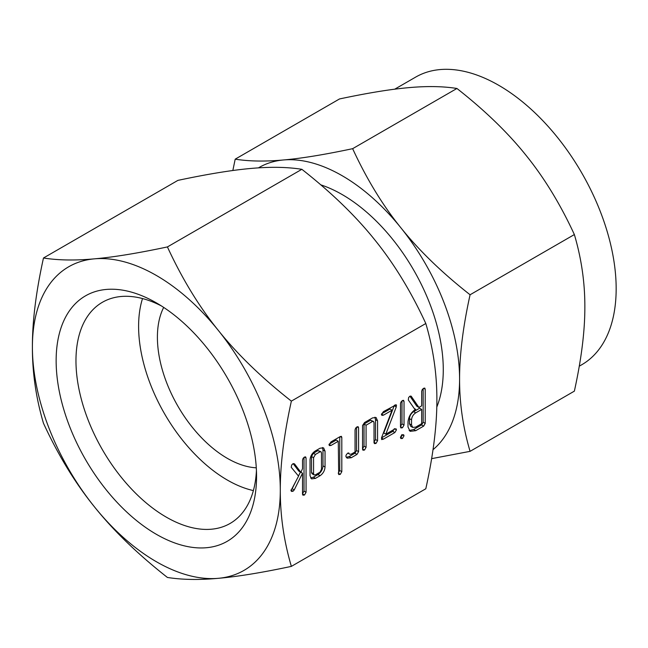 <?xml version="1.0" encoding="UTF-8"?>
<svg xmlns="http://www.w3.org/2000/svg" width="648" height="648" viewBox="0 0 648 648"><rect width="100%" height="100%" fill="white"/><g stroke="black" fill="none" stroke-linecap="round" stroke-linejoin="round"><path stroke-width="0.97" d="M402.497 434.881L403.591 434.719L404.028 435.764L402.497 438.445L400.926 438.558L400.505 437.805L402.497 434.881L404.028 435.764M403.502 400.302L404.028 401.42L404.028 425.064L402.473 427.761L400.926 427.955L400.505 427.105L400.505 403.461L400.926 402.076L402.473 400.496L403.639 400.375M383.446 439.125L381.656 439.579L381.575 437.692L392.048 410.216L383.446 415.174L381.939 415.36L381.421 414.566L383.446 411.61L396.228 404.741L396.268 406.928L385.827 434.184L394.867 428.968L396.041 428.806L396.454 429.835L394.867 432.532L383.446 439.125L381.47 437.983M364.532 450.044L362.993 450.23L362.548 449.364L362.548 425.509L364.573 422.512L372.551 417.903L376.107 417.531L377.557 420.827L377.557 440.697L376.01 443.426L374.463 443.605L374.026 442.73L374.026 422.771L373.523 421.419L372.592 421.451L366.079 425.21L366.079 447.314L364.532 450.044L362.548 448.902M358.044 426.668L358.579 427.802L358.579 451.656L356.983 454.41L351.232 457.731L347.085 458.16L345.805 456.184L346.461 454.45L347.887 453.138L349.863 454.24L351.281 454.135L355.047 451.956L355.047 429.851L355.631 428.125L357.032 426.862L358.166 426.732M348.899 453.09L348.413 452.968M331.023 445.443L329.492 445.605L328.981 444.844L331.015 441.879L340.216 436.574L341.423 436.347L341.804 437.473L341.804 471.663L340.265 474.385L338.693 474.555L338.28 441.256L331.023 445.443L329.071 444.317M315.471 478.37L311.575 478.888L310.036 475.705L310.036 459.813C310.433 455.909 312.247 452.92 315.471 450.854L320.039 448.222L323.595 447.849L325.037 451.146L325.037 467.038C324.721 470.74 323.052 473.639 320.039 475.737L315.471 478.37L313.421 477.187L310.619 478.022M280.3 490.147C280.219 515.719 283.913 541.129 291.365 566.384C261.735 572.678 237.387 576.647 218.327 578.316A175.292 101.201 -120 0 0 280.3 490.147A175.292 101.201 -120 0 0 218.327 330.415A175.292 101.201 -120 0 0 156.346 275.457A175.292 101.201 -120 0 0 94.373 258.852A175.292 101.201 -120 0 0 32.4 347.02A175.292 101.201 -120 0 0 94.373 506.752A175.292 101.201 -120 0 0 156.346 561.711A175.292 101.201 -120 0 0 218.327 578.316C199.098 580.073 182.129 579.782 167.419 577.457C137.789 554.186 113.441 530.615 94.373 506.752C75.152 482.979 58.182 455.155 43.473 423.265C36.013 398.01 32.319 372.592 32.4 347.02C32.319 321.538 36.013 291.867 43.473 258.001C58.182 260.326 75.152 260.609 94.373 258.852C113.441 257.191 137.789 253.214 167.419 246.929C182.137 278.818 199.098 306.65 218.327 330.415C237.387 354.278 261.735 377.849 291.365 401.12C283.913 434.994 280.219 464.665 280.3 490.147M291.365 401.12L425.809 323.506C433.269 348.762 436.955 374.171 436.882 399.743C436.955 425.226 433.269 454.896 425.809 488.77L291.365 566.384M305.532 456.856L306.059 457.99L306.059 492.294L304.519 495.015L302.948 495.194L302.527 494.343L302.527 473.194L294.224 489.929L293.042 491.249L291.487 491.411L290.984 490.552L298.558 476.159L291.236 467.297L291.681 464.972L293.123 463.628L294.492 463.855L300.899 472.351L302.527 468.642L302.527 460.04L303.118 458.314L304.519 457.051L305.654 456.921M424.683 388.071L425.218 389.189L425.218 423.379L423.646 426.117L415.708 430.693L410.119 431.341L408.005 426.983L408.005 421.88C408.605 416.429 411.156 412.241 415.66 409.325L415.068 409.666L408.297 399.954L408.637 397.467L410.071 396.114L411.164 396.171L418.916 407.446L421.686 405.842L421.686 391.287L422.261 389.545L423.671 388.257L424.829 388.144M156.346 534.3A141.718 81.826 -120 0 0 256.559 476.442A141.718 81.826 -120 0 0 156.354 302.867A141.718 81.826 -120 0 0 156.346 302.867A141.718 81.826 -120 0 0 56.141 360.725A141.718 81.826 -120 0 0 156.346 534.3M161.441 305.953A127.697 73.726 -120 0 0 103.591 301.62A127.697 73.726 -120 0 0 82.531 403.542A127.697 73.726 -120 0 0 166.269 517.12A127.697 73.726 -120 0 0 231.263 522.758A127.697 73.726 -120 0 0 256.43 470.489M425.809 323.506C411.091 291.616 394.13 263.785 374.9 240.011C355.841 216.149 331.493 192.586 301.863 169.306C287.145 166.982 270.175 166.698 250.954 168.456C231.887 170.116 207.538 174.093 177.908 180.379L43.473 258.001M301.863 169.306L167.419 246.929M142.511 298.558A125.477 72.446 -120 0 0 227.335 480.055A125.477 72.446 -120 0 0 253.384 490.585M163.685 307.411A98.893 57.097 -120 0 0 227.335 458.347A98.893 57.097 -120 0 0 256.292 467.815M436.784 407.106A143.014 82.571 -120 0 0 342.152 194.546A143.014 82.571 -120 0 0 320.776 184.842M579.263 366.185L581.766 364.743A166.082 95.888 -120 0 0 607.225 231.66A166.082 95.888 -120 0 0 498.733 85.309A166.082 95.888 -120 0 0 415.692 77.088L394.721 89.189M433.01 449.68A166.082 95.888 -120 0 0 459.586 379.112C459.513 403.34 463.004 427.421 470.075 451.348L574.363 391.141C581.426 359.049 584.925 330.934 584.852 306.796C584.925 282.569 581.426 258.487 574.363 234.56C560.423 204.347 544.344 177.973 526.135 155.455C508.064 132.848 484.996 110.516 456.929 88.468C442.981 86.265 426.911 85.99 408.694 87.658C390.631 89.23 367.562 93.004 339.487 98.958L235.2 159.165C249.148 161.368 265.218 161.644 283.435 159.975A166.082 95.888 -120 0 0 258.447 167.873M470.075 451.348L431.617 458.654M470.075 294.767C463.004 326.859 459.513 354.974 459.586 379.112A166.082 95.888 -120 0 0 400.869 227.78A166.082 95.888 -120 0 0 342.152 175.713A166.082 95.888 -120 0 0 283.435 159.975C301.498 158.404 324.567 154.637 352.642 148.676C366.582 178.888 382.652 205.254 400.869 227.78C418.932 250.387 442.001 272.719 470.075 294.767L574.363 234.56M232.835 170.521L235.2 159.165M352.642 148.676L456.929 88.468M293.147 463.62L298.841 471.169L300.899 472.351M304.479 457.083L306.059 457.99M304.009 457.391L304.009 491.111L306.059 492.294M304.009 491.111L302.462 493.833M302.527 493.873L304.519 495.015M300.931 472.27L302.527 473.194M300.437 472.084L298.469 476.045M295.974 481.075L292.167 488.738L294.224 489.929M292.167 488.738L290.984 490.066M291.074 490.115L293.042 491.249M322.404 447.501L322.979 449.963L325.037 451.146M322.979 449.963L322.979 465.855L325.037 467.038M322.979 465.855C322.664 469.549 320.995 472.449 317.982 474.555L320.039 475.737M317.982 474.555L313.421 477.187M321.019 451.753L318.014 450.579L313.381 453.26L311.51 456.508L311.51 472.554L312.061 473.769L314.118 474.952L315.438 474.83L320.072 472.149L321.505 469.16L321.505 453.106L321.019 451.753L320.072 451.769L315.438 454.442L313.559 457.69L313.559 473.745L314.118 474.952M313.381 453.26L315.438 454.442M311.51 456.508L313.559 457.69M318.014 450.579L320.072 451.769M311.51 472.554L313.559 473.745M340.232 436.566L341.804 437.473M339.755 436.841L339.755 470.48L341.804 471.663M339.755 470.48L338.207 473.194M338.28 473.234L340.265 474.385M329.127 444.172L336.223 440.073L338.28 441.256M356.522 427.194L356.522 450.473L354.926 453.219L349.175 456.54L351.232 457.731M349.175 456.54L346.235 457.358M356.991 426.886L358.579 427.802M356.522 450.473L358.579 451.656M354.926 453.219L356.983 454.41M374.917 417.182L375.5 419.637L377.557 420.827M375.5 419.637L375.5 439.514L377.557 440.697M375.5 439.514L373.953 442.236M374.026 442.276L376.01 443.426M373.523 421.419L370.535 420.26L372.592 421.451M370.535 420.26L364.022 424.019L366.079 425.21M364.022 424.019L364.022 446.132L366.079 447.314M364.022 446.132L362.483 448.862M381.567 413.894L389.991 409.026L392.048 410.216M381.51 414.056L383.446 415.174M395.191 404.846L396.544 405.624M394.357 405.316L394.211 405.737L396.268 406.928M394.211 405.737L383.77 433.002L385.827 434.184M394.907 428.944L396.454 429.835M394.397 428.652L392.81 431.349L394.867 432.532M392.81 431.349L381.51 437.878M400.505 426.627L402.473 427.761M402.457 400.513L404.028 401.42M401.979 400.845L401.979 423.873L404.028 425.064M401.979 423.873L400.415 426.578M401.979 434.581L400.448 437.262M400.577 437.335L402.497 438.445M414.266 408.515L415.66 409.325M409.941 396.195L416.858 406.256L418.916 407.446M423.638 388.282L425.218 389.189M423.16 388.598L423.16 422.196L425.218 423.379M423.16 422.196L421.589 424.926L423.646 426.117M421.589 424.926L413.651 429.511L415.708 430.693M413.651 429.511L409.147 430.572M421.686 409.406L419.629 408.224L413.643 411.674C411.148 413.335 409.763 415.66 409.479 418.657L409.479 423.76L410.63 426.23L412.687 427.413L415.7 427.129L421.686 423.679L421.686 409.406L415.7 412.865C413.205 414.518 411.812 416.842 411.537 419.839L411.537 424.942L412.687 427.413M409.479 423.76L411.537 424.942M409.479 418.657L411.537 419.839M413.643 411.674L415.7 412.865M349.863 454.24L347.806 453.057"/></g></svg>
